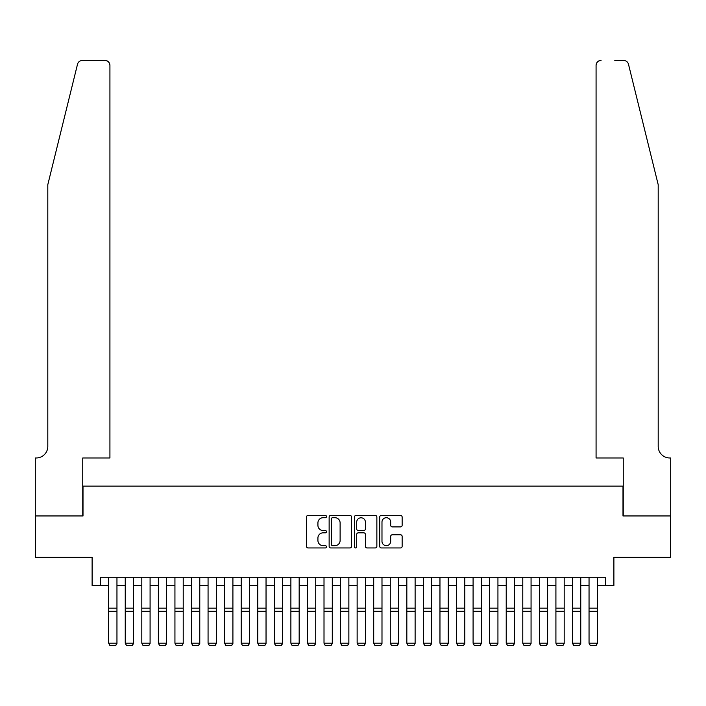 <?xml version="1.0" encoding="UTF-8"?>
<svg xmlns="http://www.w3.org/2000/svg" width="706" height="706" viewBox="0 0 706 706"><rect width="100%" height="100%" fill="white"/><g stroke="black" fill="none" stroke-linecap="round" stroke-linejoin="round"><path stroke-width="1.06" d="M326.499 516.571A1.138 1.138 0 0 0 325.36 515.433L308.081 515.433A1.624 1.624 0 0 0 306.457 517.057L306.457 546.32A1.624 1.624 0 0 0 308.081 547.944L325.36 547.944A1.138 1.138 0 0 0 326.499 546.806A1.138 1.138 0 0 0 325.36 545.667L323.127 545.667A5.207 5.207 0 0 1 317.921 540.469L317.921 538.034A5.207 5.207 0 0 1 323.127 532.827L325.36 532.827A1.138 1.138 0 0 0 326.499 531.689A1.138 1.138 0 0 0 325.36 530.55L323.127 530.55A5.207 5.207 0 0 1 317.921 525.352L317.921 522.908A5.207 5.207 0 0 1 323.127 517.71L325.36 517.71A1.138 1.138 0 0 0 326.499 516.571M400.514 526.897A1.624 1.624 0 0 0 402.146 525.264L402.146 517.057A1.624 1.624 0 0 0 400.514 515.433L381.328 515.433A1.624 1.624 0 0 0 379.704 517.057L379.704 546.32A1.624 1.624 0 0 0 381.328 547.944L400.514 547.944A1.624 1.624 0 0 0 402.146 546.32L402.146 536.401A1.624 1.624 0 0 0 400.514 534.777L392.307 534.777A1.624 1.624 0 0 0 390.683 536.401L390.683 541.325A4.351 4.351 0 0 1 386.332 545.667A4.351 4.351 0 0 1 381.981 541.325L381.981 522.052A4.351 4.351 0 0 1 386.332 517.71A4.351 4.351 0 0 1 390.683 522.052L390.683 525.264A1.624 1.624 0 0 0 392.307 526.897L400.514 526.897M100.393 585.521L100.393 577.243L605.607 577.243L605.607 585.521L613.885 585.521L613.885 557.361L670.621 557.361L670.621 515.954L622.992 515.954L622.992 486.134L83.008 486.134L83.008 515.954L35.379 515.954L35.379 557.361L92.115 557.361L92.115 585.521L108.68 585.521M351.579 517.057A1.624 1.624 0 0 0 349.955 515.433L330.77 515.433A1.624 1.624 0 0 0 329.137 517.057L329.137 546.32A1.624 1.624 0 0 0 330.77 547.944L349.955 547.944A1.624 1.624 0 0 0 351.579 546.32L351.579 517.057M356.045 515.433L375.23 515.433A1.624 1.624 0 0 1 376.863 517.057L376.863 546.32A1.624 1.624 0 0 1 375.23 547.944L367.023 547.944A1.624 1.624 0 0 1 365.399 546.32L365.399 534.451A1.624 1.624 0 0 0 363.775 532.827L358.321 532.827A1.624 1.624 0 0 0 356.698 534.451L356.698 546.806A1.138 1.138 0 0 1 355.559 547.944A1.138 1.138 0 0 1 354.421 546.806L354.421 517.057A1.624 1.624 0 0 1 356.045 515.433M116.958 585.521L125.244 585.521M133.522 585.521L141.809 585.521M150.087 585.521L158.373 585.521M166.651 585.521L174.938 585.521M183.216 585.521L191.502 585.521M199.78 585.521L208.067 585.521M216.345 585.521L224.632 585.521M232.909 585.521L241.196 585.521M249.474 585.521L257.761 585.521M266.038 585.521L274.316 585.521M282.603 585.521L290.881 585.521M299.167 585.521L307.445 585.521M315.732 585.521L324.01 585.521M332.297 585.521L340.574 585.521M348.861 585.521L357.139 585.521M365.426 585.521L373.703 585.521M381.99 585.521L390.268 585.521M398.555 585.521L406.832 585.521M415.119 585.521L423.397 585.521M431.684 585.521L439.962 585.521M448.239 585.521L456.526 585.521M464.804 585.521L473.091 585.521M481.368 585.521L489.655 585.521M497.933 585.521L506.22 585.521M514.497 585.521L522.784 585.521M531.062 585.521L539.349 585.521M547.627 585.521L555.913 585.521M564.191 585.521L572.478 585.521M580.756 585.521L589.042 585.521M597.32 585.521L605.607 585.521M332.552 517.71A1.138 1.138 0 0 0 331.414 518.848L331.414 544.538A1.138 1.138 0 0 0 332.552 545.667L334.909 545.667A5.207 5.207 0 0 0 340.115 540.469L340.115 522.908A5.207 5.207 0 0 0 334.909 517.71L332.552 517.71M365.399 522.14A4.351 4.351 0 0 0 361.048 517.789A4.351 4.351 0 0 0 356.698 522.14L356.698 528.926A1.624 1.624 0 0 0 358.321 530.55L363.775 530.55A1.624 1.624 0 0 0 365.399 528.926L365.399 522.14M116.958 577.243L116.958 643.501L115.722 645.558L109.924 645.443L115.722 645.558M109.924 645.558L108.68 643.201L116.958 643.201L115.722 645.443M108.68 577.243L108.68 643.201L109.924 645.443M77.519 64.22C78.781 61.493 78.781 61.493 77.519 64.22L47.805 184.672L47.805 446.386A11.596 11.596 0 0 1 36.209 457.982L35.3 457.982L35.3 515.954L82.752 515.954L82.752 457.982L109.924 457.982L109.924 65.411A4.968 4.968 0 0 0 104.956 60.442L82.346 60.442A4.968 4.968 0 0 0 77.519 64.22M91.206 60.442L104.956 60.442C107.947 60.751 109.606 62.41 109.924 65.411L109.924 457.982M47.805 446.386A11.596 11.596 0 0 1 36.209 457.982M649.088 147.739L628.481 64.22C627.219 61.493 627.219 61.493 628.481 64.22L658.195 184.672L658.195 446.386A11.596 11.596 0 0 0 669.791 457.982L670.7 457.982L670.7 515.954L623.248 515.954L623.248 457.982L596.076 457.982L596.076 65.411L596.076 457.982M614.794 60.442L623.654 60.442A4.968 4.968 0 0 1 628.481 64.22M601.044 60.442A4.968 4.968 0 0 0 596.076 65.411C596.393 62.41 598.053 60.751 601.044 60.442M658.195 446.386A11.596 11.596 0 0 0 669.791 457.982M133.522 577.243L133.522 643.501L132.287 645.558L126.489 645.443L132.287 645.558M126.489 645.558L125.244 643.201L133.522 643.201L132.287 645.443M125.244 577.243L125.244 643.201L126.489 645.443M150.087 577.243L150.087 643.501L148.851 645.558L143.053 645.443L148.851 645.558M143.053 645.558L141.809 643.201L150.087 643.201L148.851 645.443M141.809 577.243L141.809 643.201L143.053 645.443M166.651 577.243L166.651 643.501L165.407 645.558L159.618 645.443L165.407 645.558M159.618 645.558L158.373 643.201L166.651 643.201L165.407 645.443M158.373 577.243L158.373 643.201L159.618 645.443M183.216 577.243L183.216 643.501L181.971 645.558L176.182 645.443L181.971 645.558M176.182 645.558L174.938 643.201L183.216 643.201L181.971 645.443M174.938 577.243L174.938 643.201L176.182 645.443M199.78 577.243L199.78 643.501L198.536 645.558L192.738 645.443L198.536 645.558M192.738 645.558L191.502 643.201L199.78 643.201L198.536 645.443M191.502 577.243L191.502 643.201L192.738 645.443M216.345 577.243L216.345 643.501L215.101 645.558L209.303 645.443L215.101 645.558M209.303 645.558L208.067 643.201L216.345 643.201L215.101 645.443M208.067 577.243L208.067 643.201L209.303 645.443M232.909 577.243L232.909 643.501L231.665 645.558L225.867 645.443L231.665 645.558M225.867 645.558L224.632 643.201L232.909 643.201L231.665 645.443M224.632 577.243L224.632 643.201L225.867 645.443M249.474 577.243L249.474 643.501L248.23 645.558L242.432 645.443L248.23 645.558M242.432 645.558L241.196 643.201L249.474 643.201L248.23 645.443M241.196 577.243L241.196 643.201L242.432 645.443M266.038 577.243L266.038 643.501L264.794 645.558L258.996 645.443L264.794 645.558M258.996 645.558L257.761 643.201L266.038 643.201L264.794 645.443M257.761 577.243L257.761 643.201L258.996 645.443M282.603 577.243L282.603 643.501L281.359 645.558L275.561 645.443L281.359 645.558M275.561 645.558L274.316 643.201L282.603 643.201L281.359 645.443M274.316 577.243L274.316 643.201L275.561 645.443M299.167 577.243L299.167 643.501L297.923 645.558L292.125 645.443L297.923 645.558M292.125 645.558L290.881 643.201L299.167 643.201L297.923 645.443M290.881 577.243L290.881 643.201L292.125 645.443M315.732 577.243L315.732 643.501L314.488 645.558L308.69 645.443L314.488 645.558M308.69 645.558L307.445 643.201L315.732 643.201L314.488 645.443M307.445 577.243L307.445 643.201L308.69 645.443M332.297 577.243L332.297 643.501L331.052 645.558L325.254 645.443L331.052 645.558M325.254 645.558L324.01 643.201L332.297 643.201L331.052 645.443M324.01 577.243L324.01 643.201L325.254 645.443M348.861 577.243L348.861 643.501L347.617 645.558L341.819 645.443L347.617 645.558M341.819 645.558L340.574 643.201L348.861 643.201L347.617 645.443M340.574 577.243L340.574 643.201L341.819 645.443M365.426 577.243L365.426 643.501L364.181 645.558L358.383 645.443L364.181 645.558M358.383 645.558L357.139 643.201L365.426 643.201L364.181 645.443M357.139 577.243L357.139 643.201L358.383 645.443M381.99 577.243L381.99 643.501L380.746 645.558L374.948 645.443L380.746 645.558M374.948 645.558L373.703 643.201L381.99 643.201L380.746 645.443M373.703 577.243L373.703 643.201L374.948 645.443M398.555 577.243L398.555 643.501L397.31 645.558L391.512 645.443L397.31 645.558M391.512 645.558L390.268 643.201L398.555 643.201L397.31 645.443M390.268 577.243L390.268 643.201L391.512 645.443M415.119 577.243L415.119 643.501L413.875 645.558L408.077 645.443L413.875 645.558M408.077 645.558L406.832 643.201L415.119 643.201L413.875 645.443M406.832 577.243L406.832 643.201L408.077 645.443M431.684 577.243L431.684 643.501L430.439 645.558L424.641 645.443L430.439 645.558M424.641 645.558L423.397 643.201L431.684 643.201L430.439 645.443M423.397 577.243L423.397 643.201L424.641 645.443M448.239 577.243L448.239 643.501L447.004 645.558L441.206 645.443L447.004 645.558M441.206 645.558L439.962 643.201L448.239 643.201L447.004 645.443M439.962 577.243L439.962 643.201L441.206 645.443M464.804 577.243L464.804 643.501L463.568 645.558L457.77 645.443L463.568 645.558M457.77 645.558L456.526 643.201L464.804 643.201L463.568 645.443M456.526 577.243L456.526 643.201L457.77 645.443M481.368 577.243L481.368 643.501L480.133 645.558L474.335 645.443L480.133 645.558M474.335 645.558L473.091 643.201L481.368 643.201L480.133 645.443M473.091 577.243L473.091 643.201L474.335 645.443M497.933 577.243L497.933 643.501L496.697 645.558L490.899 645.443L496.697 645.558M490.899 645.558L489.655 643.201L497.933 643.201L496.697 645.443M489.655 577.243L489.655 643.201L490.899 645.443M514.497 577.243L514.497 643.501L513.262 645.558L507.464 645.443L513.262 645.558M507.464 645.558L506.22 643.201L514.497 643.201L513.262 645.443M506.22 577.243L506.22 643.201L507.464 645.443M531.062 577.243L531.062 643.501L529.818 645.558L524.028 645.443L529.818 645.558M524.028 645.558L522.784 643.201L531.062 643.201L529.818 645.443M522.784 577.243L522.784 643.201L524.028 645.443M547.627 577.243L547.627 643.501L546.382 645.558L540.593 645.443L546.382 645.558M540.593 645.558L539.349 643.201L547.627 643.201L546.382 645.443M539.349 577.243L539.349 643.201L540.593 645.443M564.191 577.243L564.191 643.501L562.947 645.558L557.149 645.443L562.947 645.558M557.149 645.558L555.913 643.201L564.191 643.201L562.947 645.443M555.913 577.243L555.913 643.201L557.149 645.443M580.756 577.243L580.756 643.501L579.511 645.558L573.713 645.443L579.511 645.558M573.713 645.558L572.478 643.201L580.756 643.201L579.511 645.443M572.478 577.243L572.478 643.201L573.713 645.443M597.32 577.243L597.32 643.501L596.076 645.558L590.278 645.443L596.076 645.558M590.278 645.558L589.042 643.201L597.32 643.201L596.076 645.443M589.042 577.243L589.042 643.201L590.278 645.443M116.958 608.157L108.68 608.157M116.958 611.299L108.68 611.299M133.522 608.157L125.244 608.157M133.522 611.299L125.244 611.299M150.087 608.157L141.809 608.157M150.087 611.299L141.809 611.299M166.651 608.157L158.373 608.157M166.651 611.299L158.373 611.299M183.216 608.157L174.938 608.157M183.216 611.299L174.938 611.299M199.78 608.157L191.502 608.157M199.78 611.299L191.502 611.299M216.345 608.157L208.067 608.157M216.345 611.299L208.067 611.299M232.909 608.157L224.632 608.157M232.909 611.299L224.632 611.299M249.474 608.157L241.196 608.157M249.474 611.299L241.196 611.299M266.038 608.157L257.761 608.157M266.038 611.299L257.761 611.299M282.603 608.157L274.316 608.157M282.603 611.299L274.316 611.299M299.167 608.157L290.881 608.157M299.167 611.299L290.881 611.299M315.732 608.157L307.445 608.157M315.732 611.299L307.445 611.299M332.297 608.157L324.01 608.157M332.297 611.299L324.01 611.299M348.861 608.157L340.574 608.157M348.861 611.299L340.574 611.299M365.426 608.157L357.139 608.157M365.426 611.299L357.139 611.299M381.99 608.157L373.703 608.157M381.99 611.299L373.703 611.299M398.555 608.157L390.268 608.157M398.555 611.299L390.268 611.299M415.119 608.157L406.832 608.157M415.119 611.299L406.832 611.299M431.684 608.157L423.397 608.157M431.684 611.299L423.397 611.299M448.239 608.157L439.962 608.157M448.239 611.299L439.962 611.299M464.804 608.157L456.526 608.157M464.804 611.299L456.526 611.299M481.368 608.157L473.091 608.157M481.368 611.299L473.091 611.299M497.933 608.157L489.655 608.157M497.933 611.299L489.655 611.299M514.497 608.157L506.22 608.157M514.497 611.299L506.22 611.299M531.062 608.157L522.784 608.157M531.062 611.299L522.784 611.299M547.627 608.157L539.349 608.157M547.627 611.299L539.349 611.299M564.191 608.157L555.913 608.157M564.191 611.299L555.913 611.299M580.756 608.157L572.478 608.157M580.756 611.299L572.478 611.299M597.32 608.157L589.042 608.157M597.32 611.299L589.042 611.299"/></g></svg>
